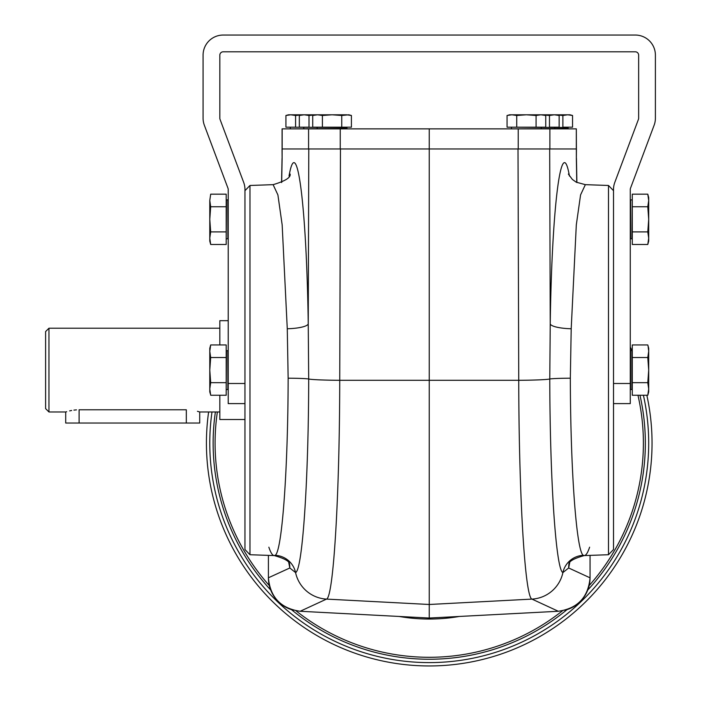 <?xml version="1.0" encoding="UTF-8"?>
<svg xmlns="http://www.w3.org/2000/svg" width="701" height="701" viewBox="0 0 701 701"><rect width="100%" height="100%" fill="white"/><g stroke="black" fill="none" stroke-linecap="round" stroke-linejoin="round"><path stroke-width="1.05" d="M647.794 231.9L632.276 231.9L632.276 244.474L647.794 244.474L648.697 238.191L647.794 231.9L648.697 219.325L648.697 197.551L647.794 194.177L632.276 194.177L632.276 231.9M226.195 382.676L210.686 382.676L209.783 388.959L210.686 395.25L226.195 395.25L226.195 344.953L210.686 344.953L209.783 351.236L209.783 391.877L210.37 393.988M209.783 348.318L209.783 351.236L210.686 344.953L209.783 348.318M210.686 382.676L209.783 370.102L210.686 357.528L226.195 357.528M209.783 351.236L210.686 357.528M647.794 382.676L632.276 382.676L632.276 395.25L647.794 395.25L648.697 388.959L647.794 382.676L648.697 370.102L648.697 348.318L647.794 344.953L632.276 344.953L632.276 382.676M226.195 206.751L226.195 194.177L210.686 194.177L209.783 200.468L209.783 241.109L210.686 244.474L209.783 238.191L210.686 244.474L226.195 244.474L226.195 206.751L210.686 206.751L209.783 200.468L210.686 194.177M209.783 238.191L210.686 231.9L226.195 231.9M210.686 231.9L209.783 219.325L210.686 206.751M648.539 240.706L647.794 244.474L648.697 241.109L648.697 219.325L647.794 206.751L632.276 206.751M647.794 206.751L648.697 200.468L647.794 194.177L648.697 200.468M219.834 328.217L48.956 328.217L45.6 331.573L45.6 408.63L48.956 411.978L65.71 411.978L65.71 423.036L199.724 423.036L199.724 411.978L197.445 411.312M648.539 391.473L647.794 395.25L648.697 391.877L648.697 370.102L647.794 357.528L632.276 357.528M647.794 357.528L648.697 351.236L648.101 346.206M244.956 403.61L228.211 403.61L228.211 189.472A3.347 3.347 0 0 0 227.991 188.289L204.359 125.26A20.101 20.101 0 0 1 203.08 118.206L203.08 55.151A20.101 20.101 0 0 1 223.181 35.05L635.29 35.05A20.101 20.101 0 0 1 655.4 55.151L655.4 118.206A20.101 20.101 0 0 1 654.112 125.26L630.479 188.289A3.347 3.347 0 0 0 630.269 189.472L630.269 403.61L613.515 403.61M244.956 190.672L249.977 185.476L249.977 554.728L244.956 549.531L244.956 189.472A20.101 20.101 0 0 0 243.676 182.409L220.044 119.38A3.347 3.347 0 0 1 219.834 118.206L219.834 55.151A3.347 3.347 0 0 1 223.181 51.804L635.29 51.804A3.347 3.347 0 0 1 638.646 55.151L638.646 118.206A3.347 3.347 0 0 1 638.427 119.38L614.795 182.409A20.101 20.101 0 0 0 613.515 189.472L613.515 549.531L608.494 554.728L584.187 555.578C574.145 558.425 569.054 561.229 568.897 564.007L569.133 563.201M459.243 616.468A175.898 175.898 0 0 1 399.237 616.468M76.47 409.866L73.912 410.12M71.642 410.479L69.618 410.9M66.665 411.68L65.964 411.899M79.108 423.036L79.108 409.778C61.819 412.188 61.819 412.188 79.108 409.778L186.326 409.778C203.614 412.188 203.614 412.188 186.326 409.778L186.326 423.036M48.956 328.217L48.956 411.978M219.834 411.978L199.724 411.978M228.211 320.681L219.834 320.681L219.834 344.953M219.834 395.25L219.834 419.522L244.956 419.522M291.485 609.651A216.11 216.11 0 0 0 566.995 609.651M587.762 590.023A216.11 216.11 0 0 0 639.969 395.25M215.391 411.978A216.11 216.11 0 0 0 270.717 590.023M208.618 411.978A222.813 222.813 0 0 0 429.24 665.95A222.813 222.813 0 0 0 646.839 395.25M632.276 350.334L630.602 350.666L630.602 389.537L631.943 389.537L631.943 350.666A222.813 222.813 0 0 0 630.269 347.065M268.413 555.376L268.413 577.782C270.2 597.313 280.786 608.468 300.168 611.272C280.821 608.442 270.235 597.313 268.413 577.861A33.543 33.508 136.5 0 0 293.57 610.264M576.353 148.971L576.353 158.391L576.441 148.971L518.013 148.971L518.74 380.301C518.898 496.781 525.031 597.734 531.963 599.101L429.24 604.481L326.508 599.101C333.448 597.813 339.573 496.615 339.74 380.301L340.458 148.971L429.24 148.971L429.24 618.037L300.168 611.272L326.508 599.101A33.508 33.403 -114.8 0 1 295.577 572.577L289.82 567.985A21.775 20.75 -12.7 0 0 289.46 563.788M590.058 577.817L590.058 577.782C588.279 597.313 577.694 608.468 558.311 611.272C577.659 608.442 588.235 597.313 590.058 577.861C588.963 594.29 580.577 605.103 564.901 610.264A33.543 33.508 43.5 0 0 590.058 577.826L590.058 555.376M282.117 148.971L282.117 158.391L282.039 148.971L340.248 148.971L340.248 128.861L429.24 128.861L429.24 148.971L340.458 148.971M268.413 577.782L289.82 567.985L288.777 562.71M569.01 563.788A21.775 20.75 -167.3 0 0 568.66 567.985L562.903 572.577A33.508 33.403 -65.2 0 1 531.963 599.101L558.311 611.272L429.24 618.037M589.62 547.183C587.429 553.72 585.353 556.436 583.39 555.332A21.775 21.705 128.1 0 0 562.903 572.577C556.024 570.255 549.934 480.921 549.777 379.013L550.232 323.915A21.775 4.854 -179.1 0 0 571.201 328.751L570.334 378.198C570.491 471.037 576.555 552.546 583.39 555.332L584.187 555.578M287.27 328.751A21.775 4.854 179.1 0 0 308.238 323.915L308.694 379.013C308.536 480.921 302.446 570.255 295.577 572.577A21.775 21.705 -128.1 0 0 275.09 555.332C281.916 552.546 287.98 471.037 288.146 378.198L287.27 328.751L282.161 224.872L277.903 194.913L273.11 184.661C285.211 181.077 290.88 177.537 290.126 174.058M613.515 190.672L608.494 185.476L608.494 554.728M608.494 185.476L585.361 184.661L580.568 194.913L576.31 224.872L571.201 328.751M268.851 547.183C271.033 553.702 273.11 556.419 275.09 555.332L274.284 555.578C284.326 558.425 289.425 561.229 289.574 564.007L289.338 563.201M429.24 128.861L518.223 128.861L518.223 148.971L429.24 148.971M562.877 115.49L562.877 127.188L572.551 127.188L572.551 115.49L567.714 114.789L562.877 115.49L556.98 114.903M567.714 114.789L572.551 115.49L569.957 114.789L509.653 114.789L508.023 115.244M308.58 148.971L308.58 128.861L282.082 128.861L282.082 148.971M576.318 148.971L576.318 128.861L518.223 128.861M308.58 128.861L340.248 128.861M576.318 128.861L576.397 148.971M346.583 114.789L351.42 115.49L348.826 114.789L341.746 115.49L332.072 114.789L322.399 115.49L317.562 114.789L312.725 115.49L312.725 127.188L351.42 127.188L351.42 115.49L346.583 114.789L288.514 114.789L285.92 115.49L288.83 114.911M322.399 115.49L322.399 127.188M341.746 115.49L341.746 127.188M301.921 114.789L299.327 115.49L299.327 127.188L309.001 127.188L309.001 115.49L304.164 114.789L299.327 115.49L304.164 114.789M314.889 114.903L309.001 115.49M285.92 127.188L295.594 127.188L295.594 115.49L290.757 114.789L285.92 115.49L285.92 127.188M301.491 114.903L295.594 115.49M549.479 115.49L549.479 127.188L559.144 127.188L559.144 115.49L554.316 114.789L549.479 115.49L543.573 114.903M558.18 115.244L556.559 114.789M540.909 114.789L536.072 115.49L526.398 114.789L516.733 115.49L511.896 114.789L507.06 115.49L507.06 127.188L545.746 127.188L545.746 115.49L540.909 114.789L545.746 115.49L543.152 114.789M516.733 115.49L516.733 127.188M536.072 115.49L536.072 127.188M226.528 389.537L227.869 389.537L227.869 350.666L226.528 350.666L226.195 389.87M226.528 238.761L227.869 238.761L227.869 199.899L226.528 199.899L226.195 239.094M631.943 199.899L630.602 199.899L630.602 238.761L631.943 238.761L632.276 199.557M613.515 383.5L630.269 383.5M228.211 383.5L244.956 383.5M295.988 610.79A214.155 214.155 0 0 0 562.482 610.79M589.147 585.589A214.155 214.155 0 0 0 637.963 395.25M217.363 411.978A214.155 214.155 0 0 0 269.324 585.589M643.404 395.25A219.457 219.457 0 0 1 429.24 662.603A219.457 219.457 0 0 1 212 411.978M564.901 610.264C580.577 605.103 588.963 594.29 590.058 577.826L568.66 567.985L569.703 562.71M289.031 176.056C296.882 130.719 306.565 205.244 308.238 323.915L308.782 148.971M281.688 182.47L282.117 158.391M569.44 176.056C561.589 130.71 551.915 205.244 550.232 323.915L549.689 148.971M576.353 158.391L576.783 182.47M570.334 378.198A21.775 0.955 179.8 0 0 549.777 379.013A33.508 1.49 -0.2 0 1 518.74 380.301L339.74 380.301A33.508 1.49 -179.8 0 1 308.694 379.013A21.775 0.955 -179.8 0 0 288.146 378.198M511.826 128.861L568.117 128.528L568.117 127.521L511.16 127.188M282.161 148.971L282.161 128.861M549.891 148.971L549.891 128.861M290.696 128.861L346.986 128.528L346.986 127.521L290.021 127.188M648.697 348.318L647.794 344.953M576.441 158.391L576.897 182.523M282.039 158.391L281.583 182.523M249.977 554.728L274.284 555.578M249.977 185.476L273.11 184.661M568.353 174.058L572.358 179.43L576.248 182.19L585.361 184.661M317.5 128.861L316.826 127.188M315.319 114.789L312.725 115.49M304.094 128.861L303.428 127.188M290.354 128.528L290.354 127.521M554.377 128.861L555.052 127.188M540.979 128.861L541.645 127.188M511.493 128.528L511.493 127.521"/></g></svg>
